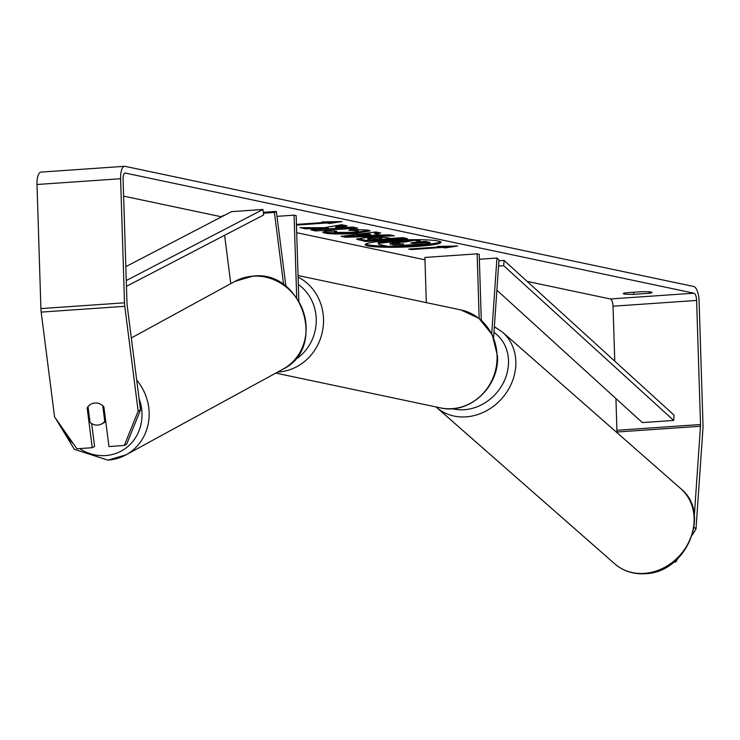 <?xml version="1.0" encoding="UTF-8"?>
<svg xmlns="http://www.w3.org/2000/svg" width="740" height="740" viewBox="0 0 740 740"><rect width="100%" height="100%" fill="white"/><g stroke="black" fill="none" stroke-linecap="round" stroke-linejoin="round"><path stroke-width="1.11" d="M283.633 284.715L274.401 212.445L276.353 211.418L285.936 286.389M296.685 297.637L294.085 215.164L276.982 216.339M298.84 300.94L296.157 215.599L294.085 215.164M274.401 212.445L263.431 213.203M223.258 215.969L222.213 216.515M224.618 235.292L230.788 283.651M225.238 214.942L222.157 216.052M276.353 211.418L263.32 212.315M102.749 405.724L104.747 421.375A11.239 10.406 61.4 0 1 101.778 423.9A11.239 10.406 61.4 0 1 97.8 425.056A11.239 10.406 61.4 0 1 90.04 422.429L88.023 406.676A11.239 10.406 61.4 0 1 91.002 404.16M105.783 421.707A11.239 10.406 61.4 0 1 105.515 421.856L101.778 423.9M104.747 421.375L105.672 420.875M367.882 245.911A37.916 3.635 178.2 0 0 410.284 246.818A37.916 3.635 178.2 0 0 441.031 242.285A37.916 3.635 178.2 0 0 438.376 241.046A37.916 3.635 178.2 0 0 395.983 240.13A37.916 3.635 178.2 0 0 365.227 244.663A37.916 3.635 178.2 0 0 367.882 245.911M365.662 244.089A37.916 3.635 178.2 0 0 367.854 244.792A37.916 3.635 178.2 0 0 387.02 246.152M391.192 246.179A37.916 3.635 178.2 0 0 440.559 241.739M624.088 293.965A11.239 1.073 -1.8 0 1 623.302 293.604A11.239 1.073 -1.8 0 1 626.262 292.772L641.645 291.717A11.239 1.073 -1.8 0 1 652.042 292.457A11.239 1.073 -1.8 0 1 649.082 293.29L633.699 294.344A11.239 1.073 -1.8 0 1 624.088 293.965M324.286 227.726L300.052 227.652L305.481 228.799L328.135 228.827L311.179 230.001L315.758 230.963L357.559 228.077L352.971 227.115L335.775 227.828L347.143 225.885L341.639 224.72L324.286 227.726M374.579 233.757L380.989 235.107L389.564 234.848L394.291 235.847L345.46 237.253L341.075 236.328L375.92 231.962L380.804 232.989L374.579 233.757L374.542 232.638L377.446 232.286M614.755 361.166L613.025 306.212A6.743 2.451 86.1 0 0 610.334 298.969L527.12 281.394M424.973 259.805L296.694 232.702M221.593 216.839L123.608 196.128M694.324 515.623L700.493 426.24A6.743 2.451 86.1 0 0 700.521 424.519L696.618 300.44A6.743 2.451 86.1 0 0 693.935 293.197L125.347 173.067A6.743 2.451 86.1 0 0 125.088 173.049A6.743 2.451 86.1 0 0 123.081 179.256L126.975 303.335A6.743 2.451 86.1 0 0 127.113 305.093L140.508 409.923L126.633 444.259L124.292 445.489L108.956 446.553L103.877 406.843A11.239 10.341 62.3 0 0 91.131 404.086M324.407 221.889L324.425 222.453L321.946 221.926L341.954 221.584L329.383 223.499L326.904 222.971L296.453 225.08M324.425 222.453L296.435 224.387M442.603 247.419L445.082 247.946L457.653 246.032L437.645 246.374L440.124 246.901L408.776 249.066L411.255 249.584L442.603 247.419L442.566 246.3L440.115 246.475M366.356 237.54L366.466 237.531C376.725 236.911 384.115 237.068 388.63 237.993L390.896 238.474L402.838 237.651L407.416 238.613L365.615 241.499L356.634 239.196L366.356 237.54M351.62 229.233L368.372 230.131L370.074 230.917L355.163 233.433C341.427 234.266 331.279 234.154 324.712 233.091L322.797 232.268L326.423 231.01L336.617 231.269L335.331 232.379L350.446 232.434C357.143 231.925 359.548 231.398 357.661 230.834L348.855 230.39L351.62 229.233M334.471 230.889L334.499 232.008L335.331 232.379M357.633 229.715L358.373 230.057L358.41 231.176L357.661 230.834L357.633 229.715L351.491 229.289M694.055 527.232L696.007 529.017L702.945 428.488A13.487 4.902 86.1 0 0 703 425.047L699.096 300.958A13.487 4.902 86.1 0 0 693.722 286.491L125.134 166.352A13.487 4.902 86.1 0 0 124.625 166.315A13.487 4.902 86.1 0 0 120.602 178.728L124.496 302.817A13.487 4.902 86.1 0 0 124.773 306.323L138.167 411.153L140.508 409.923M91.649 423.576L94.572 446.479L92.232 447.709L87.163 407.999A11.239 10.341 62.3 0 1 88.023 406.695M124.292 445.489L138.167 411.153M41.532 172.124A13.487 4.902 86.1 0 0 41.033 172.087A13.487 4.902 86.1 0 0 37 184.501L40.904 308.589A13.487 4.902 86.1 0 0 41.181 312.095L54.566 416.925L76.895 448.764L92.232 447.709M616.855 432.539L616.892 432.012A6.743 2.451 86.1 0 0 616.92 430.292L615.93 398.555M677.831 558.552L675.712 562.002L673.788 562.132M675.712 562.002L674.88 561.235M696.007 529.017L692.298 535.038M649.082 293.29L649.035 291.828M633.699 294.344L633.634 292.263M88.125 407.49L87.163 407.999M387.76 242.294L404.151 242.119L414.798 240.278L420.098 241.397L410.756 242.979L412.763 243.405L425.445 242.526L430.042 243.497L388.149 246.383L380.323 244.727L378.269 243.895L379.472 243.275L387.76 242.294L387.723 241.175L404.114 241L411.81 239.668M378.269 243.895L378.233 242.775L379.435 242.156L379.472 243.275M379.435 242.156L387.723 241.175M416.324 242.036L425.417 241.407L430.005 242.378L430.042 243.497M425.417 241.407L425.445 242.526M412.735 242.637L412.763 243.405M417.166 239.668L420.07 240.278L420.098 241.397M414.779 239.658L414.798 240.278M404.114 241L404.151 242.119M333.629 221.732L329.346 222.379L329.383 223.499M329.346 222.379L326.867 221.852L326.904 222.971M326.867 221.852L324.407 222.028M411.236 248.89L411.255 249.584M440.106 246.328L440.124 246.901M442.566 246.3L445.045 246.827L449.328 246.179M445.045 246.827L445.082 247.946M380.98 235.107L370.62 235.413L366.938 234.654L356.957 235.857L370.62 235.431L370.583 234.312L366.901 233.535L366.938 234.654M366.901 233.535L356.921 234.737L356.957 235.857M389.638 234.858L381.97 235.079M356.957 235.801L345.432 236.134L345.46 237.253M345.432 236.134L344.378 235.912M371.471 238.474L368.622 239.409L370.768 239.862L381.812 239.103L371.471 238.474L371.434 237.355L368.585 238.289M367.789 237.965L367.826 239.085L368.622 239.409M371.434 237.355L379.611 237.521L381.785 237.984L381.812 239.103M403.42 237.771L365.579 240.38L365.615 241.499M365.579 240.38L357.522 238.641M335.775 227.828L335.738 226.708L344.202 225.256M315.138 229.724L353.554 227.236M315.721 229.844L315.758 230.963M324.435 227.707L328.098 227.707L328.135 228.827M305.398 227.67L311.004 227.689M305.454 227.679L305.481 228.799M369.315 230.381L355.126 232.314C341.39 233.156 331.243 233.035 324.675 231.972L323.584 231.694M393.208 243.21L390.609 244.089L393.615 244.718L403.67 244.024L393.208 243.21M389.841 243.775L390.609 244.089L390.591 243.479M392.117 243.293L399.378 243.201M393.578 243.608L393.615 244.718M493.608 337.773L498.982 259.897L496.947 258.019L491.721 333.721M426.314 302.623L424.899 257.446L477.143 253.839L479.205 254.273L481.287 320.281M479.178 318.514L477.143 253.839M496.947 258.019L479.363 259.24M496.891 290.2L642.338 422.596L673.687 420.431L674.048 415.14L504.07 260.406L498.927 260.767M673.687 420.431L503.709 265.697L498.557 266.058M503.709 265.697L504.07 260.406M125.819 266.65L231.611 211.631L262.959 209.466L126.263 280.562M126.438 286.343L263.662 214.979L262.959 209.466M139.055 398.555A44.409 41.098 61.4 0 1 105.691 455.553A44.409 41.098 61.4 0 1 79.596 448.579M73.297 443.63A44.409 41.098 61.4 0 1 62.086 427.646M282.921 369.195C327.496 348.068 302.059 269.684 252.978 276.103L234.978 281.367A50.033 46.306 61.4 0 1 252.682 276.196A50.033 46.306 61.4 0 1 303.539 312.252A50.033 46.306 61.4 0 1 282.921 369.195L125.967 454.878A50.033 46.306 -118.6 0 0 136.687 380.055M108.262 460.049A50.033 46.306 -118.6 0 0 125.967 454.878L107.957 460.141L74.361 449.346L55.491 418.239M693.935 293.197L610.334 298.969M125.347 173.067L124.838 173.095M124.773 306.323L41.181 312.095M696.618 300.44L613.025 306.212M700.521 424.519L616.92 430.292M700.493 426.24L616.892 432.012M120.602 178.728L37 184.501M124.496 302.817L40.904 308.589M387.843 241.166L387.88 242.285M379.611 237.521L379.648 238.641M371.554 237.346L371.591 238.465M358.502 238.891L358.53 240M355.246 232.304L355.283 233.424M355.126 232.314L355.163 233.433M324.675 231.972L324.712 233.091M440.226 407.832A50.033 46.361 -78.1 0 0 497.067 355.672A50.033 46.361 -78.1 0 0 460.909 309.93L478.965 318.348L492.266 334.795L497.465 355.857C499.519 387.039 469.086 415.02 440.226 407.832L275.789 373.089M298.091 277.065A50.033 46.361 101.9 0 1 323.519 319.005A50.033 46.361 101.9 0 1 277.713 372.035M294.354 360.195A44.409 41.153 -78.1 0 0 316.23 318.921A44.409 41.153 -78.1 0 0 298.322 284.521M644.568 573.37A50.033 43.253 -48.7 0 0 689.893 539.691A50.033 43.253 -48.7 0 0 680.818 488.696C711.741 513.07 686.11 572.825 645.354 573.685C633.56 574.443 623.376 571.178 614.811 563.889A50.033 43.253 -48.7 0 0 644.568 573.37M494.376 326.673L502.543 332.186A50.033 43.253 131.3 0 1 511.608 383.181A50.033 43.253 131.3 0 1 466.283 416.851A50.033 43.253 131.3 0 1 436.526 407.37L614.811 563.889M452.269 408.674A44.409 38.397 -48.7 0 0 464.526 409.701A44.409 38.397 -48.7 0 0 505.503 377.983A44.409 38.397 -48.7 0 0 493.978 332.389M234.978 281.367L131.313 337.967M124.625 166.315L41.033 172.087M298.035 275.521L460.909 309.93M502.543 332.186L680.818 488.696M436.054 406.945L436.526 407.37"/></g></svg>
